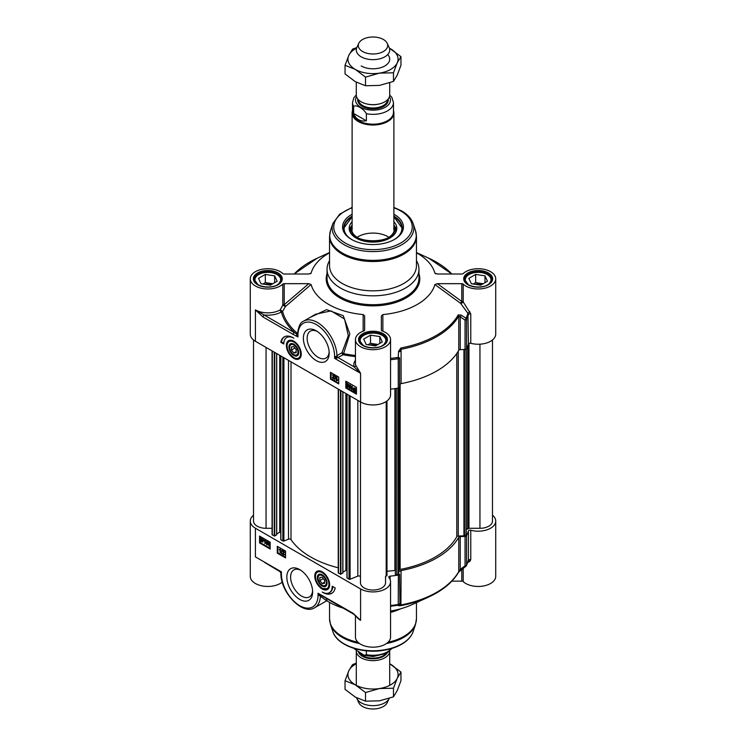 <?xml version="1.0" encoding="UTF-8"?>
<svg xmlns="http://www.w3.org/2000/svg" width="746" height="746" viewBox="0 0 746 746"><rect width="100%" height="100%" fill="white"/><g stroke="black" fill="none" stroke-linecap="round" stroke-linejoin="round"><path stroke-width="1.12" d="M291.462 350.014L291.462 346.862L293.821 346.648L296.19 349.594L296.19 352.746L293.821 352.951L291.462 350.014L294.922 348.018M293.821 352.951L296.19 351.59M357.259 237.209A20.888 12.057 180 0 1 387.771 236.613A20.888 12.057 180 0 1 388.741 237.209M284.217 283.666L308.807 283.666L284.217 304.704A1.669 0.96 0 0 0 282.79 305.17L280.188 309.907L282.575 311.427L285.429 306.531A1.669 0.699 49.4 0 0 284.217 304.704L284.217 283.666A1.669 0.96 0 0 0 282.79 284.133A17.55 10.127 180 0 1 263.068 288.599A17.55 10.127 180 0 1 250.274 278.845L250.274 334.105A17.55 10.127 0 0 0 255.412 341.276L360.588 402.001A17.55 10.127 0 0 0 379.714 404.192A17.55 10.127 0 0 0 390.55 394.83L390.55 339.57A17.55 10.127 180 0 0 382.157 330.926A1.669 0.96 0 0 1 381.355 330.105L381.355 316.015L382.847 314.579A62.673 36.181 0 0 0 434.89 284.534L460.664 303.389L467.919 313.329L468.404 343.999A1.669 0.96 180 0 1 470.763 343.291A17.55 10.127 0 0 0 495.726 334.105L495.726 278.845A17.55 10.127 180 0 1 482.932 288.599A17.55 10.127 180 0 1 463.21 284.133A1.669 0.96 0 0 0 461.783 283.666L461.783 301.487A1.669 0.643 -53.8 0 0 460.664 303.389A1.669 0.55 151.1 0 0 462.1 302.895A1.669 0.55 151.1 0 0 463.21 301.944L463.21 284.133M282.79 284.133L282.79 305.17L285.429 306.531L311.101 284.524A62.673 36.181 0 0 0 363.162 314.579L364.645 315.903L364.645 330.105A1.669 0.96 0 0 1 363.843 330.926A17.55 10.127 180 0 0 355.45 339.57A17.55 10.127 180 0 0 373 349.697A17.55 10.127 180 0 0 390.55 339.57M390.55 389.151A96.933 55.959 0 0 0 398.373 388.125A1.669 0.96 0 0 0 399.604 387.258L399.604 357.847L398.233 357.39A96.383 55.642 180 0 1 390.55 358.397M465.056 349.473L460.235 349.66L460.235 316.901L465.056 320.053L465.056 349.473A1.669 0.96 0 0 0 466.548 348.755A96.933 55.959 0 0 0 468.404 343.999M390.55 359.731A96.933 55.959 0 0 0 398.373 358.705A1.669 0.96 -0 0 0 399.604 357.847L399.604 387.258M329.546 260.652A45.963 26.539 0 0 0 327.037 269.287A45.963 26.539 0 0 0 340.502 288.059A45.963 26.539 0 0 0 390.587 293.803A45.963 26.539 0 0 0 418.963 269.287A45.963 26.539 0 0 0 416.454 260.652M342.274 283.489A43.455 25.084 0 0 0 389.626 288.926A43.455 25.084 0 0 0 416.454 265.744L416.454 236.445A43.455 25.084 0 0 1 389.626 259.617A43.455 25.084 0 0 1 342.274 254.181A43.455 25.084 0 0 1 329.546 236.445L329.546 265.744A43.455 25.084 0 0 0 342.274 283.489M458.24 314.877A1.669 1.296 -150.4 0 1 458.762 315.987L458.762 350.322A90.247 52.108 180 0 1 401.087 383.621L401.087 349.287A90.247 52.108 0 0 0 458.762 315.987L460.235 316.901A1.669 0.699 123.1 0 0 461.196 315.101L458.24 314.877A89.697 51.782 180 0 1 400.919 347.972L398.588 351.254L398.233 357.39L398.345 573.87L396.825 574.746A0.839 0.485 180 0 1 395.417 574.495L395.184 573.739M289.28 340.847A10.024 5.791 60 0 1 289.401 340.773A10.024 5.791 60 0 1 291.537 340.316M293.821 358.388A10.509 6.071 -120 0 0 300.769 356.868A10.509 6.071 -120 0 0 299.081 346.769A10.509 6.071 -120 0 0 291.173 340.251A10.509 6.071 -120 0 0 286.511 347.142A10.509 6.071 -120 0 0 293.821 358.388M300.89 356.523A10.024 5.791 60 0 1 299.426 358.145A10.024 5.791 60 0 1 299.305 358.211M329.135 352A15.573 8.989 60 0 1 325.946 358.099A15.573 8.989 60 0 1 318.169 357.325A15.573 8.989 60 0 1 307.995 343.608A15.573 8.989 60 0 1 310.383 331.131A15.573 8.989 60 0 1 317.255 331.42M316.276 360.607A18.24 10.528 -120 0 0 329.173 353.156A18.24 10.528 -120 0 0 316.276 330.814A18.24 10.528 -120 0 0 303.38 338.264A18.24 10.528 -120 0 0 316.276 360.607M352.112 214.223A30.418 17.559 0 0 0 351.487 239.41A30.418 17.559 0 0 0 394.513 239.41A30.418 17.559 0 0 0 393.888 214.223M351.916 239.643A29.243 16.888 180 0 1 343.757 227.94A29.243 16.888 180 0 1 352.112 216.126M393.888 216.126A29.243 16.888 180 0 1 402.243 227.94A29.243 16.888 180 0 1 394.084 239.643M355.45 360.29A19.219 11.097 0 0 0 354.117 366.873L360.588 373.336L355.758 365.326A1.669 1.343 -18.1 0 1 354.117 366.873L338.134 357.642A1.669 0.96 60 0 1 336.95 355.637L334.59 358.332L336.763 358.099L343.179 354.723A1.669 0.96 60 0 1 342.004 352.718L336.95 355.637A27.574 15.918 -120 0 0 324.659 328.259A27.574 15.918 -120 0 0 303.669 321.144L315.642 314.225L330.991 310.886L344.559 319.027L348.298 335.709L342.004 352.718L343.57 353.632L349.837 333.994L343.235 315.689L326.617 309.655L309.935 317.526M363.162 314.579L363.134 331.187M255.412 341.276L255.412 309.888A17.55 10.127 180 0 0 280.188 309.907A1.669 0.96 60.2 0 0 281.373 311.959A1.669 1.352 165.5 0 0 282.575 311.427A91.422 52.779 180 0 0 297.328 333.285A1.669 1.128 -49.6 0 1 296.638 333.947L255.412 309.888L263.077 317.041A1.669 0.96 -60 0 1 264.252 314.989A19.219 11.097 0 0 0 281.373 311.959A92.635 53.488 0 0 0 294.4 332.399A1.669 0.96 -60 0 0 293.215 334.441L297.962 336.968L297.962 335.131A25.905 14.957 60 0 1 316.276 324.557A25.905 14.957 60 0 1 334.59 356.28L334.59 358.332L360.588 373.336L360.588 402.001M311.101 284.524L308.807 283.666M435.767 273.791L434.89 273.157L437.389 274.015L461.783 274.015A1.669 0.96 0 0 0 463.21 273.558A17.55 10.127 180 0 1 482.932 269.092A17.55 10.127 180 0 1 495.726 278.845M470.763 343.291L470.763 313.88L463.21 301.944A1.669 0.96 -0 0 0 461.783 301.487L437.389 283.666L461.783 283.666M382.885 331.196L382.847 314.579M469.821 311.576L467.919 313.329A96.383 55.642 180 0 1 466.017 318.253L461.196 315.101M466.548 348.755L466.548 319.344A1.669 1.315 -154.8 0 0 466.017 318.253A1.669 0.699 123.3 0 1 465.056 320.053A1.669 0.96 0 0 0 466.548 319.344A96.933 55.959 0 0 0 468.404 314.579A1.669 0.96 0 0 1 470.763 313.88M458.762 350.322A1.669 0.96 180 0 1 460.235 349.66M398.588 351.254L399.94 351.711L401.087 349.287L400.919 347.972M399.94 384.479A1.669 0.96 180 0 1 401.087 383.621M437.389 283.666L434.89 284.534M435.17 273.502L434.89 273.157A62.673 36.181 0 0 0 416.454 252.773M250.274 278.845A17.55 10.127 180 0 1 263.068 269.092A17.55 10.127 180 0 1 282.79 273.558A1.669 0.96 0 0 0 284.217 274.015L308.611 274.015L311.11 273.157L310.233 273.791M329.546 252.773A62.673 36.181 0 0 0 311.11 273.157L310.83 273.502M284.552 336.726A17.718 10.23 -120 0 0 281.41 341.957L283.797 343.328M286.716 337.5A14.202 8.206 -120 0 0 283.778 343.999L280.822 342.293A17.718 10.23 60 0 1 284.245 336.884A17.718 10.23 60 0 1 293.821 338.199A14.202 8.206 -120 0 0 286.716 337.5L287.313 337.155A14.202 8.206 60 0 1 290.269 336.502M280.822 342.293L281.41 341.957M331.047 372.655L331.047 378.8L338.731 383.23M332.296 374.949L334.6 375.872L333.033 377.448L333.583 378.362L334.534 378.269L333.22 378.903L332.296 377.429L333.742 376.189L332.296 374.949L334.245 376.077L332.679 377.653L333.229 378.567L334.18 378.474L333.22 378.903M333.033 377.448L333.844 376.693M332.296 377.429L334.096 375.984M335.224 376.581L335.877 376.543L334.665 379.779L335.224 376.581L334.665 379.779M336.278 377.243L336.996 377.252L336.996 379.919L337.724 379.835L336.278 380.674L336.278 377.243L336.642 380.124L337.369 380.04L336.511 380.805L337.724 380.236M330.459 379.136L330.459 372.319L338.731 377.094L338.731 383.92L330.459 379.136L331.047 378.8M349.977 385.225L349.389 386.279L350.378 388.004M345.818 388.013L345.818 381.187L356.457 387.323L356.457 394.149L345.818 388.013L346.414 387.668L356.457 393.468M346.414 381.532L346.414 384.283M346.414 385.673L346.414 387.668M355.012 388.181L354.005 388.955L354.173 389.916M355.506 389.412L354.341 390.251L355.516 391.072M347.683 383.901L347.095 384.955L348.084 386.68M349.221 384.955L350.648 385.617L350.937 387.174L349.977 388.368M349.622 388.573L348.662 386.269L349.622 385.085L350.583 387.379L349.622 388.573L350.378 388.498M351.515 386.241L352.233 386.241L352.233 388.908L352.961 388.825L351.515 389.664L351.515 386.241L351.879 389.114L352.606 389.03L351.748 389.794L352.961 389.225M353.865 387.799L355.907 388.666M355.898 388.629L355.646 391.65L353.408 390.867L353.25 388.946L353.669 387.873L355.553 388.871L356.252 388.424L355.805 391.519M346.927 383.63L348.354 384.293L348.643 385.85L347.683 387.043M347.328 387.239L346.368 384.945L347.328 383.761L348.289 386.055L347.328 387.239L348.084 387.174M347.086 383.481L347.683 383.556M347.916 385.841L347.328 386.904L346.741 385.16L347.328 384.106L347.916 385.841M353.818 390.121L353.651 389.16L354.658 388.386L355.32 389.048L353.818 390.121M354.005 388.955L354.658 388.386M353.986 390.456L355.488 389.375L355.665 390.345L354.648 391.128L354.341 390.251M355.665 390.345L355.003 390.932M349.38 384.805L349.977 384.88M350.21 387.165L349.622 388.228L349.035 386.484L349.622 385.43L350.21 387.165M333.173 376.516L333.742 376.189M333.583 378.362L334.161 378.008M296.666 334.954L297.934 336.95L297.467 334.441A1.669 0.597 0.5 0 1 296.666 334.954L296.638 333.947A1.669 0.923 -140.6 0 0 297.477 333.919M297.467 334.469L297.467 334.45A1.669 0.96 180 0 1 297.467 334.441L297.467 334.45A1.669 0.96 180 0 0 297.962 335.131M336.763 358.099L335.877 356.56A1.669 0.96 -0 0 1 334.59 356.28M276.486 285.289A12.869 7.432 0 0 0 276.925 274.547A12.869 7.432 0 0 0 258.722 274.547A12.869 7.432 0 0 0 258.722 285.056A12.869 7.432 0 0 0 259.16 285.289M270.322 285.177L260.997 283.741L258.508 278.361L265.324 274.416L274.649 275.861L277.148 281.242L270.322 285.177M281.074 281.233A13.372 7.721 0 0 0 281.195 280.207A13.372 7.721 0 0 0 277.279 274.752A13.372 7.721 0 0 0 277.102 274.649M258.554 274.649A13.372 7.721 0 0 0 258.368 274.752A13.372 7.721 0 0 0 254.451 280.207A13.372 7.721 0 0 0 254.572 281.233M271.451 284.534A7.003 4.038 0 0 0 264.839 284.329M272.784 283.76L265.324 282.603L262.862 284.03M265.324 274.416L265.324 282.603M274.649 275.861L274.649 282.678M381.663 346.013A12.869 7.432 0 0 0 382.101 335.271A12.869 7.432 0 0 0 363.899 335.271A12.869 7.432 0 0 0 363.899 345.771A12.869 7.432 0 0 0 364.337 346.013M375.499 345.902L366.174 344.465L363.684 339.076L370.501 335.14L379.826 336.586L382.316 341.966L375.499 345.902M386.251 341.957A13.372 7.721 0 0 0 386.372 340.931A13.372 7.721 0 0 0 382.456 335.476A13.372 7.721 0 0 0 382.269 335.374M363.731 335.374A13.372 7.721 0 0 0 363.544 335.476A13.372 7.721 0 0 0 359.628 340.931A13.372 7.721 0 0 0 359.749 341.957M376.627 345.249A7.003 4.038 0 0 0 370.016 345.053M377.961 344.484L370.501 343.328L368.039 344.745M370.501 335.14L370.501 343.328M379.826 336.586L379.826 343.402M486.84 285.289A12.869 7.432 0 0 0 487.278 274.547A12.869 7.432 0 0 0 469.075 274.547A12.869 7.432 0 0 0 469.075 285.056A12.869 7.432 0 0 0 469.514 285.289M480.676 285.177L471.351 283.741L468.852 278.361L475.678 274.416L485.003 275.861L487.492 281.242L480.676 285.177M491.428 281.233A13.372 7.721 0 0 0 491.549 280.207A13.372 7.721 0 0 0 487.632 274.752A13.372 7.721 0 0 0 487.446 274.649M468.898 274.649A13.372 7.721 0 0 0 468.721 274.752A13.372 7.721 0 0 0 464.805 280.207A13.372 7.721 0 0 0 464.926 281.233M481.804 284.534A7.003 4.038 0 0 0 475.193 284.329M483.138 283.76L475.678 282.603L473.216 284.03M475.678 274.416L475.678 282.603M485.003 275.861L485.003 282.678M347.356 236.062A28.917 16.692 0 0 1 352.112 216.816A29.243 16.888 0 0 0 343.757 228.285L352.112 216.694M393.888 216.694L402.243 228.285A29.243 16.888 0 0 0 393.888 216.806A28.917 16.692 0 0 1 398.644 236.062M352.112 224.947A22.063 12.738 0 0 0 351.254 226.905A22.063 12.738 0 0 0 364.449 240.781A22.063 12.738 0 0 0 386.708 239.018A22.063 12.738 0 0 0 394.746 226.905A22.063 12.738 0 0 0 393.888 224.947M352.112 221.749A23.816 13.745 0 0 0 349.193 228.63A23.816 13.745 0 0 0 363.768 241.033A23.816 13.745 0 0 0 396.807 228.63A23.816 13.745 0 0 0 393.888 221.749M293.821 355.432A6.891 3.982 -120 0 0 298.698 352.616A6.891 3.982 -120 0 0 293.821 344.176A6.891 3.982 -120 0 0 288.944 346.983A6.891 3.982 -120 0 0 293.821 355.432M298.689 352.401A6.369 3.674 60 0 1 294.194 354.788L294.194 354.788A6.369 3.674 60 0 1 293.999 354.676M289.69 347.207A6.369 3.674 60 0 1 289.69 346.983A6.369 3.674 60 0 1 294.008 344.288M293.821 345.025A5.847 3.376 60 0 1 297.962 352.187A5.847 3.376 60 0 1 293.821 354.574A5.847 3.376 60 0 1 289.69 347.412A5.847 3.376 60 0 1 293.821 345.025M322.188 583.568L319.82 580.63L319.82 577.479L322.188 577.264L324.547 580.202L324.547 583.353L322.188 583.568L324.547 582.206M461.783 569.273L461.783 581.143L451.871 581.143M492.481 515.188A17.55 10.127 180 0 1 495.726 521.053A17.55 10.127 180 0 1 470.763 530.238A1.669 0.96 0 0 0 468.404 530.947A96.933 55.959 180 0 1 466.548 535.703A1.669 0.96 180 0 1 465.056 536.421L465.056 565.832A1.669 0.55 53.6 0 0 465.933 566.214A1.669 0.55 53.6 0 0 466.017 566.055A1.669 1.315 -154.8 0 0 466.548 565.123L466.548 535.703M399.604 574.206L399.94 604.185L399.604 574.206A1.669 0.96 180 0 1 398.373 575.073A96.933 55.959 180 0 1 390.121 576.145A1.669 0.96 0 0 0 388.75 577.087A1.669 0.96 0 0 0 388.908 577.497A17.55 10.127 180 0 1 390.55 581.777A17.55 10.127 180 0 1 379.714 591.14A17.55 10.127 180 0 1 360.588 588.948L360.588 620.327L352.933 613.175A1.669 0.96 120 0 0 353.278 613.939A1.669 0.96 120 0 0 353.287 613.949A1.669 0.96 120 0 0 353.306 613.958M468.404 530.947L468.404 560.358A96.933 55.959 180 0 1 466.548 565.123A1.669 0.96 180 0 1 465.056 565.832L460.235 569.375L460.235 536.607L465.056 536.421M400.919 605.621L401.087 570.578A90.247 52.108 0 0 0 458.762 537.279L458.762 571.613A90.247 52.108 180 0 1 401.087 604.913L399.94 604.185A1.669 1.66 -31.1 0 1 398.588 605.752L400.919 605.621A89.697 51.782 0 0 0 428.736 596.987C442.807 590.487 452.775 582.197 458.631 572.135A1.669 1.296 -150.4 0 0 458.762 571.613L460.235 569.375A1.669 0.55 53.7 0 0 461.112 569.767A1.669 0.55 53.7 0 0 461.196 569.608M400.537 608.829A43.455 25.084 180 0 1 390.55 612.373M329.256 587.139A10.024 5.791 60 0 1 327.792 588.762A10.024 5.791 60 0 1 327.671 588.827M322.188 571.837A10.509 6.071 -120 0 0 319.53 570.867A10.509 6.071 -120 0 0 316.929 583.447A10.509 6.071 -120 0 0 329.126 587.484A10.509 6.071 -120 0 0 322.188 571.837M317.647 571.464A10.024 5.791 60 0 1 317.759 571.389A10.024 5.791 60 0 1 319.894 570.932M312.593 590.804A15.573 8.989 60 0 1 309.404 596.903A15.573 8.989 60 0 1 301.626 596.129A15.573 8.989 60 0 1 291.453 582.412A15.573 8.989 60 0 1 293.84 569.935A15.573 8.989 60 0 1 300.713 570.224M299.733 569.618L299.733 569.618A18.24 10.528 -120 0 0 286.828 577.059A18.24 10.528 -120 0 0 299.733 599.402A18.24 10.528 -120 0 0 312.63 591.96A18.24 10.528 -120 0 0 299.733 569.618L299.733 569.618M320.193 594.935L318.066 593.266L319.251 595.364L326.673 600.8L327.28 600.633L326.543 600.39L326.431 598.441M343.309 608.186A62.673 36.181 180 0 1 326.767 600.754M357.381 617.371L360.588 620.327A17.55 10.127 0 0 1 356.346 616.355M352.933 613.175L318.048 593.247L318.048 595.084A25.905 14.957 60 0 1 299.733 605.659A25.905 14.957 60 0 1 281.41 573.935A1.669 0.96 180 0 1 280.925 573.254A1.669 0.96 180 0 1 280.925 573.189L281.41 571.884L280.039 571.66M321.321 595.532A1.669 1.399 -57.5 0 0 320.379 596.287A27.574 15.918 -120 0 1 314.7 607.71C302.307 615.804 280.216 591.848 280.925 573.254L280.086 571.688L264.569 562.4M360.588 588.948L255.412 528.224A17.55 10.127 180 0 1 250.274 521.053L250.274 576.322A17.55 10.127 0 0 0 262.583 585.992A17.55 10.127 0 0 0 282.24 582.104M250.274 521.053A17.55 10.127 180 0 1 253.519 515.188M461.783 581.143A1.669 0.96 180 0 1 463.21 581.61A17.55 10.127 0 0 0 482.932 586.076A17.55 10.127 0 0 0 495.726 576.322L495.726 521.053M467.751 562.475L469.821 561.402L470.763 559.649L470.763 530.238M355.45 615.543L355.45 637.047A17.55 10.127 0 0 0 373 647.174A17.55 10.127 0 0 0 390.55 637.047L390.55 581.777M390.55 606.2A96.383 55.642 0 0 0 398.233 605.192L398.588 605.752M428.736 596.987L411.941 604.67A62.673 36.181 180 0 1 390.55 611.058M398.373 575.073L398.233 605.192A1.669 1.66 -30.2 0 0 399.604 603.617A1.669 0.96 180 0 1 398.373 604.484A96.933 55.959 180 0 1 390.55 605.51M401.087 570.578A1.669 0.96 0 0 0 399.94 571.427M460.235 536.607A1.669 0.96 0 0 0 458.762 537.279M469.821 561.402A1.669 1.119 64.3 0 0 468.348 560.731M468.404 560.358L467.919 561.132L468.404 560.358A1.669 0.96 180 0 1 470.763 559.649M332.8 586.543A14.202 8.206 60 0 1 329.881 592.38L329.284 592.716A14.202 8.206 -120 0 0 332.231 586.216L335.187 587.923A17.718 10.23 60 0 1 331.756 593.331A17.718 10.23 60 0 1 322.188 592.016A14.202 8.206 -120 0 0 329.284 592.716M326.338 593.378A17.718 10.23 -120 0 0 332.054 593.154M277.866 546.641L277.866 552.786L285.55 557.215M282.277 553.607L283.806 552.292L283.247 551.378L282.296 551.471L283.256 551.042L284.179 552.516L282.734 553.756L284.179 554.996L282.23 553.868L284.161 552.087M282.296 551.471L283.611 550.837L282.65 551.266L283.611 550.837L284.534 552.31L283.088 553.551L284.534 554.39L284.179 554.996M283.088 553.551L283.657 553.224M281.82 550.166L282.464 550.128L281.251 553.364L281.82 550.166L281.251 553.364M280.319 548.935L279.116 549.504L280.552 549.065L280.198 552.702L279.843 549.821L279.116 549.504L280.198 549.27L280.198 552.702M277.279 553.122L277.279 546.305L285.55 551.08L285.55 557.896L277.279 553.122L277.866 552.786M266.807 541.531L267.348 544.366M260.14 536.411L260.14 542.547L270.183 548.347M259.552 542.892L259.552 536.066L270.183 542.211L270.183 549.028L259.552 542.892L260.14 542.547M262.676 539.871L261.52 540.691L262.667 541.503M262.182 538.612L261.165 539.395L261.342 540.365M269.101 542.855L269.642 545.69M266.453 541.242L267.217 541.167L268.178 543.47L267.217 544.655M266.863 544.86L265.893 542.566L266.863 541.372L267.823 543.675L266.863 544.86L267.618 544.785M265.082 539.945L263.879 540.514L265.324 540.076L264.961 543.703L264.606 540.831L263.879 540.514L264.961 540.281L264.961 543.703M263.077 539.078L262.816 542.072L260.587 541.316L260.41 539.377L260.83 538.295L262.732 539.321L263.431 538.873L262.974 541.941M261.025 538.22L263.086 539.116M268.746 542.566L270.183 543.265M269.511 542.501L270.117 545L269.157 546.184L268.187 543.89L268.905 542.417M270.108 546.053L269.157 546.184M268.56 544.104L269.147 543.041L269.744 544.785L269.157 545.839L268.914 543.899M262.657 539.824L262.834 540.785L261.818 541.559L261.165 540.897L262.657 539.824M262.834 540.785L262.172 541.354M262.489 539.489L260.988 540.57L260.811 539.6L261.827 538.817L262.489 539.489M261.165 539.395L261.827 538.817M266.611 541.092L267.217 541.167M266.266 542.78L266.854 541.717L267.45 543.461L266.863 544.515L266.62 542.575M282.986 553.047L283.806 552.292M322.785 595.774A1.669 0.96 120 0 0 323.13 596.539A1.669 0.96 120 0 0 323.139 596.539L353.278 613.939L357.465 617.455M320.733 595.066L323.13 596.539M326.673 600.8L314.7 607.71M318.048 595.084A1.669 0.96 0 0 0 319.251 595.364A1.669 0.55 118.3 0 1 320.043 594.86M320.566 595.122A1.669 0.923 -99.5 0 0 320.118 595.858A1.669 1.222 -60 0 1 320.827 595.271M280.142 571.716A1.669 1.669 60 0 1 280.925 573.068M322.188 574.784A6.891 3.982 -120 0 0 317.311 577.6A6.891 3.982 -120 0 0 322.188 586.048A6.891 3.982 -120 0 0 327.056 583.232A6.891 3.982 -120 0 0 322.188 574.784L322.188 574.784M327.056 583.008A6.369 3.674 60 0 1 322.552 585.405L322.552 585.405A6.369 3.674 60 0 1 322.365 585.293M318.048 577.824A6.369 3.674 60 0 1 318.048 577.6A6.369 3.674 60 0 1 322.375 574.896M322.188 585.19L322.188 585.19A5.847 3.376 60 0 1 318.048 578.029A5.847 3.376 60 0 1 322.188 575.642A5.847 3.376 60 0 1 326.319 582.803A5.847 3.376 60 0 1 322.188 585.19L322.188 585.19M319.82 580.63L323.279 578.626M272.066 528.299L266.052 528.299A12.533 7.236 180 0 1 253.519 521.053L253.519 339.98M276.626 534.668L274.733 536.029L272.309 534.901A0.839 0.485 180 0 1 272.066 534.565L272.066 350.881M280.785 532.569L279.703 532.215L276.729 533.931M338.246 567.781A88.075 50.849 180 0 1 291.005 539.619A1.669 0.96 0 0 0 288.488 539.181L283.909 541.037A0.839 0.485 180 0 1 282.837 540.981L280.878 539.582M342.806 572.872L340.913 574.243L338.488 573.115A0.839 0.485 180 0 1 338.246 572.769L338.246 389.095M346.965 570.774L345.883 570.42L342.908 572.135M360.467 576.9A1.669 0.96 0 0 0 359.563 576.052A1.669 0.96 0 0 0 357.838 576.117L350.088 579.241A0.839 0.485 180 0 1 349.016 579.194L347.058 577.786M360.467 401.926L360.467 582.803A12.533 7.236 180 0 0 373 590.039A12.533 7.236 180 0 0 385.533 582.803L385.533 576.471A0.839 0.485 0 0 1 386.214 575.996L386.978 575.753L386.978 400.956L386.978 575.753M395.184 570.448L386.978 571.287M466.231 349.119L466.231 534.472A0.839 0.485 180 0 1 465.989 534.817L464.469 535.693A0.839 0.485 180 0 1 463.937 535.833L458.268 536.057A1.669 0.96 0 0 0 456.794 536.719A88.075 50.849 180 0 1 400.136 569.431A1.669 0.96 0 0 0 398.979 570.289L398.588 573.562A0.839 0.485 180 0 1 398.345 573.87M492.481 339.98L492.481 521.053A12.533 7.236 180 0 1 479.948 528.299L468.982 528.299A0.839 0.485 0 0 0 468.162 528.681L466.231 528.961M389.71 651.146A16.71 9.651 180 0 1 379.276 659.94A16.71 9.651 180 0 1 361.185 657.813A16.71 9.651 180 0 1 356.29 650.997A16.71 9.651 180 0 1 356.29 650.876M366.37 650.829L366.37 654.643L364.235 655.333L354.163 648.694M389.179 698.424A16.71 9.651 180 0 1 389.151 698.48A16.71 9.651 180 0 1 377.336 705.315A16.71 9.651 180 0 1 361.185 702.825A16.71 9.651 180 0 1 356.849 698.48A16.71 9.651 180 0 1 356.588 697.808M389.151 698.48L387.211 702.685A14.706 8.495 180 0 1 376.814 708.7A14.706 8.495 180 0 1 362.603 706.509A14.706 8.495 180 0 1 358.789 702.685L356.849 698.48M356.29 663.781A25.066 14.472 0 0 0 348.783 670.831A25.066 14.472 0 0 0 355.273 684.809A25.066 14.472 0 0 0 379.49 688.549A25.066 14.472 0 0 0 397.217 678.319A25.066 14.472 0 0 0 390.727 664.341A25.066 14.472 0 0 0 389.71 663.781M389.71 663.772L400.956 672.071L397.217 678.319L393.468 688.222L379.49 688.549L365.512 692.54L355.273 684.809L345.044 680.725L348.783 670.831L352.532 664.583L356.29 663.185M345.044 680.725L345.044 689.351L355.273 697.09L365.512 701.165L379.49 700.83L393.468 696.848L397.217 690.6L400.956 680.697L400.956 672.071M365.512 692.54L365.512 701.165M393.468 688.222L393.468 696.848M356.29 82.228L356.29 95.003A16.71 9.651 0 0 0 361.185 101.829A16.71 9.651 0 0 0 379.397 103.918A16.71 9.651 0 0 0 389.71 95.003L389.71 82.815M366.37 113.718L366.37 120.815C360.169 121.757 355.917 119.304 353.632 113.467L353.632 106.37C356.252 104.421 363.75 108.748 366.37 113.718A20.468 11.824 0 0 0 393.468 102.538L391.837 97.306L389.71 95.124M366.37 120.815L353.632 113.467M356.29 94.863L353.818 97.866L352.532 102.538L352.532 112.366A20.468 11.824 0 0 0 358.528 120.721A20.468 11.824 0 0 0 380.833 123.286A20.468 11.824 0 0 0 393.468 112.366L393.468 102.538M352.532 110.557A20.888 12.057 0 0 0 352.112 112.954A20.888 12.057 0 0 0 358.229 121.486A20.888 12.057 0 0 0 380.992 124.097A20.888 12.057 0 0 0 393.888 112.954A20.888 12.057 0 0 0 393.468 110.557M358.789 43.315L356.849 47.52A16.71 9.651 0 0 0 356.29 50.001A16.71 9.651 0 0 0 361.185 56.817A16.71 9.651 0 0 0 379.397 58.915A16.71 9.651 0 0 0 389.71 50.001A16.71 9.651 0 0 0 389.151 47.52L387.211 43.315A14.706 8.495 0 0 0 383.397 39.491A14.706 8.495 0 0 0 369.186 37.3A14.706 8.495 0 0 0 358.789 43.315A14.706 8.495 0 0 0 362.603 51.502A14.706 8.495 0 0 0 380.348 52.854A14.706 8.495 0 0 0 387.211 43.315M361.185 65.965A16.71 9.651 0 0 0 382.978 66.888A16.71 9.651 0 0 0 387.715 54.57M356.579 48.21A25.066 14.472 0 0 0 348.783 55.4A25.066 14.472 0 0 0 355.273 69.378A25.066 14.472 0 0 0 379.49 73.127A25.066 14.472 0 0 0 397.217 62.888A25.066 14.472 0 0 0 390.727 48.91A25.066 14.472 0 0 0 389.421 48.21L400.956 56.649L397.217 62.888L393.468 72.791L379.49 73.127L365.512 77.118L355.273 69.378L345.044 65.303L348.783 55.4L352.532 49.152L356.821 47.576M345.044 65.303L345.044 73.929L355.273 81.659L365.512 85.743L379.49 85.408L393.468 81.417L397.217 75.169L400.956 65.275L400.956 56.649M365.512 77.118L365.512 85.743M393.468 72.791L393.468 81.417M352.112 207.397L339.682 214.158L332.884 223.53L330.506 230.645A43.277 24.991 0 0 0 342.395 253.053A43.277 24.991 0 0 0 393.291 257.454A43.277 24.991 0 0 0 415.494 230.645L416.454 236.445M332.884 223.53A40.862 23.592 0 0 0 344.111 244.679A40.862 23.592 0 0 0 392.154 248.838A40.862 23.592 0 0 0 413.116 223.53L415.494 230.645M352.112 207.808A39.249 22.66 0 0 0 345.249 243.01A39.249 22.66 0 0 0 400.751 243.01A39.249 22.66 0 0 0 400.751 210.969A39.249 22.66 0 0 0 393.888 207.808M355.45 355.46A91.422 52.779 180 0 1 343.57 353.632L343.179 354.723A92.635 53.488 0 0 0 355.45 356.607M355.758 365.326A17.55 10.127 180 0 1 355.45 363.451L355.45 339.57M416.454 252.558L428.736 258.181A89.697 51.782 180 0 1 451.806 274.015M294.194 274.015A89.697 51.782 180 0 1 317.264 258.181L329.546 252.558M257.603 284.748A14.454 8.346 0 0 0 281.783 281A14.454 8.346 0 0 0 264.084 270.779A14.454 8.346 0 0 0 257.603 284.748M254.2 279.526A13.624 7.861 180 0 1 262.611 272.262A13.624 7.861 180 0 1 277.456 273.969A13.624 7.861 180 0 1 281.447 279.526L278.556 284.114C276.486 286.333 266.425 288.972 258.023 284.702L254.2 279.526M467.956 284.748A14.454 8.346 0 0 0 492.136 281A14.454 8.346 0 0 0 474.437 270.779A14.454 8.346 0 0 0 467.956 284.748M464.553 279.526A13.624 7.861 180 0 1 472.964 272.262A13.624 7.861 180 0 1 487.809 273.969A13.624 7.861 180 0 1 491.8 279.526L488.91 284.114C486.84 286.333 476.778 288.972 468.376 284.702L464.553 279.526M362.78 345.473A14.454 8.346 0 0 0 386.96 341.724A14.454 8.346 0 0 0 369.261 331.504A14.454 8.346 0 0 0 362.78 345.473M359.376 340.251A13.624 7.861 180 0 1 367.787 332.986A13.624 7.861 180 0 1 382.633 334.693A13.624 7.861 180 0 1 386.624 340.251L383.733 344.839C381.663 347.058 371.601 349.697 363.199 345.426L359.376 340.251M418.963 269.287L418.963 278.165A45.963 26.539 180 0 1 390.587 302.68A45.963 26.539 180 0 1 340.502 296.927A45.963 26.539 180 0 1 327.037 278.165L327.037 269.287M327.037 273.763A46.793 27.015 0 0 0 339.915 297.943A46.793 27.015 0 0 0 394.914 302.717A46.793 27.015 0 0 0 418.963 273.763M263.077 317.041L293.215 334.441M352.112 226.374A21.392 12.346 0 0 0 373 241.387A21.392 12.346 0 0 0 393.888 226.374M351.254 226.905L350.452 229.628A22.874 13.204 0 0 0 350.135 232.211M395.865 232.211A22.874 13.204 0 0 0 395.548 229.628L394.746 226.905M396.564 230.337A23.695 13.68 0 0 0 394.354 225.833M351.646 225.833A23.695 13.68 0 0 0 349.436 230.337M293.821 357.576A9.53 5.502 -120 0 0 300.554 353.688A9.53 5.502 -120 0 0 293.821 342.022A9.53 5.502 -120 0 0 287.089 345.911A9.53 5.502 -120 0 0 293.821 357.576M293.728 341.174A10.024 5.791 -120 0 0 289.159 340.913C286.277 343.346 286.212 347.226 288.954 352.55C293.187 358.117 296.6 360.029 299.193 358.285A10.024 5.791 -120 0 0 301.253 354.191M294.176 357.782A10.024 5.791 -120 0 0 299.193 358.285L299.426 358.145M357.959 642.259A43.455 25.084 180 0 1 342.274 636.469A43.455 25.084 180 0 1 329.546 618.723L329.546 602.395M416.454 602.609L416.454 618.723A43.455 25.084 180 0 1 388.041 642.259M359.516 643.528A43.277 24.991 180 0 1 342.395 637.457A43.277 24.991 180 0 1 330.506 624.523L329.546 618.723M413.116 631.638C411.494 636.282 408.034 640.264 402.747 643.584C397.376 646.903 390.951 649.16 383.463 650.344C361.726 654.028 336.968 645.346 332.884 631.638A40.862 23.592 180 0 0 344.111 643.845A40.862 23.592 180 0 0 384.973 649.719A40.862 23.592 180 0 0 413.116 631.638L415.494 624.523A43.277 24.991 180 0 1 386.484 643.528M255.412 528.224L255.412 556.88L281.41 571.884L281.41 573.935M463.21 581.61L463.21 568.219M390.121 579.567L390.121 576.145M322.188 572.639A9.53 5.502 -120 0 0 315.446 576.527A9.53 5.502 -120 0 0 322.188 588.193A9.53 5.502 -120 0 0 328.921 584.304A9.53 5.502 -120 0 0 322.188 572.639M322.542 588.398A10.024 5.791 -120 0 0 327.55 588.892A10.024 5.791 -120 0 0 329.62 584.808M322.095 571.781A10.024 5.791 -120 0 0 317.526 571.529C314.709 574.131 312.686 580.239 322.291 588.426L327.792 588.762M266.052 347.412L266.052 528.299M272.309 351.03L272.309 534.901M274.267 352.159L274.267 536.029M274.733 352.429L274.733 536.029M276.626 353.52L276.626 534.938M279.703 355.292L279.703 532.215M280.17 355.572L280.17 532.215M280.878 355.973L280.878 539.852M282.837 357.11L282.837 540.981M283.909 357.726L283.909 541.037M288.488 360.374L288.488 539.181M291.005 361.819L291.005 539.619M338.488 389.235L338.488 573.115M340.446 390.363L340.446 574.243M340.913 390.634L340.913 574.243M342.806 391.725L342.806 573.152M345.883 393.506L345.883 570.42M346.349 393.776L346.349 570.42M347.058 394.186L347.058 578.066M349.016 395.315L349.016 579.194M350.088 395.93L350.088 579.241M357.838 400.406L357.838 576.117M386.214 401.497L386.214 575.996M386.708 401.152L386.708 575.94M394.895 388.629L394.895 570.401M395.417 388.554L395.417 574.495M396.825 388.358L396.825 574.746M398.588 388.079L398.588 573.562M398.979 387.939L398.979 570.289M400.136 384.087L400.136 569.431M456.794 353.464L456.794 536.719M458.268 351.18L458.268 536.057M463.937 349.51L463.937 535.833M464.469 349.492L464.469 535.693M465.989 349.259L465.989 534.817M467.667 346.135L467.667 529.128M468.059 345.053L468.059 528.97M468.162 344.773L468.162 528.681M468.982 343.43L468.982 528.299M479.948 344.186L479.948 528.299M385.831 653.748A14.622 8.439 180 0 1 362.659 655.669A14.622 8.439 180 0 1 359.591 653.067M358.574 652.452A14.957 8.635 0 0 0 362.425 656.275A14.957 8.635 0 0 0 387.099 653.048M391.482 648.544A20.468 11.824 180 0 1 366.37 654.643M367.172 104.048A14.622 8.439 0 0 0 378.828 104.048M387.622 99.675A14.622 8.439 180 0 1 378.483 107.368A14.622 8.439 180 0 1 362.659 105.503A14.622 8.439 180 0 1 358.378 99.675M357.819 99.032A15.293 8.831 0 0 0 362.183 106.324A15.293 8.831 0 0 0 379.677 108.021A15.293 8.831 0 0 0 388.181 99.032M389.449 96.7A17.466 10.08 180 0 1 382.334 108.608A17.466 10.08 180 0 1 360.654 107.21A17.466 10.08 180 0 1 356.551 96.7M352.532 102.538A20.468 11.824 0 0 0 353.632 106.37M330.506 230.645L329.546 236.445M413.116 223.53C411.354 218.531 407.512 214.316 401.59 210.885L393.888 207.397M428.736 258.181L451.871 274.015M294.129 274.015L317.264 258.181M303.669 321.144C300.396 322.132 298.335 326.561 297.467 334.45M281.195 280.934L281.195 280.207M254.451 280.934L254.451 280.207M386.372 341.659L386.372 340.931M359.628 341.659L359.628 340.931M491.549 280.934L491.549 280.207M464.805 280.934L464.805 280.207M352.215 228.248C347.795 244.902 398.205 244.902 393.785 228.248M415.494 624.523L416.454 618.723M332.884 631.638L330.506 624.523M458.631 572.135L465.933 566.214A1.669 1.669 0 0 0 466.455 565.58L468.367 560.666M276.729 353.576L276.729 534.807M280.785 355.917L280.785 539.722M342.908 391.781L342.908 573.012M346.965 394.13L346.965 577.926M392.042 648.377L386.689 653.291L373.112 656.555L364.346 655.37M356.29 650.997L356.29 685.36M389.71 651.137L389.71 685.36M393.888 229.777L393.888 112.954M352.112 229.777L352.112 112.954"/></g></svg>
